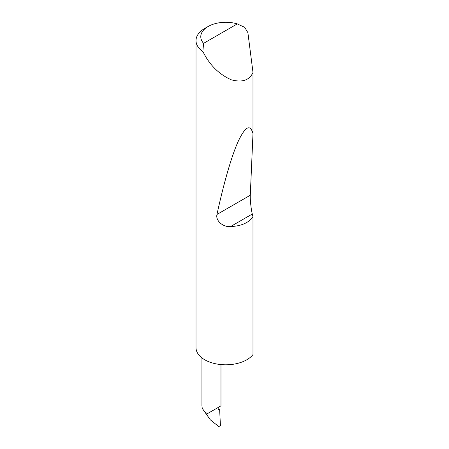 <?xml version="1.0" encoding="UTF-8"?>
<svg xmlns="http://www.w3.org/2000/svg" width="449" height="449" viewBox="0 0 449 449"><rect width="100%" height="100%" fill="white"/><g stroke="black" fill="none" stroke-linecap="round" stroke-linejoin="round"><path stroke-width="0.67" d="M203.588 43.357L237.28 23.904L244.744 27.372L247.893 32.676L252.989 72.429C249.476 80.298 242.224 82.751 231.241 79.787C219.943 74.708 211.103 66.446 204.727 55.008L202.853 51.556A29.752 17.174 180 0 1 196.011 40.595A29.752 17.174 180 0 1 204.727 28.45L208.095 26.508A24.992 14.43 0 0 0 203.588 43.357L202.853 51.556M196.011 40.595L196.011 347.627A29.752 17.174 0 0 0 204.727 359.772A29.752 17.174 0 0 0 252.989 354.553L252.989 216.996C248.426 222.957 240.961 226.144 230.59 226.554C223.198 227.374 215.352 220.717 216.974 214.459C223.232 185.476 231.207 156.881 238.11 141.57C245.249 126.455 250.211 123.789 252.989 133.578L250.289 195.225C249.992 199.03 251.098 209.374 252.293 214.027L252.989 216.996M252.989 72.429L252.989 133.578M204.727 411.868L206.405 414.253L207.354 413.703L204.727 411.868L202.252 408.366L210.334 419.849L206.405 414.253L218.192 407.451L218.192 410.038L219.623 409.213L218.192 409.168M207.354 413.703L220.975 405.84L220.975 364.582M210.334 419.849L218.73 426.55L220.431 425.703L219.623 409.213M201.938 357.915L201.938 405.817L202.252 408.366M237.28 23.904A24.992 14.43 0 0 0 208.095 26.508M252.293 214.027L230.59 226.554M250.289 195.225L216.974 214.459"/></g></svg>
